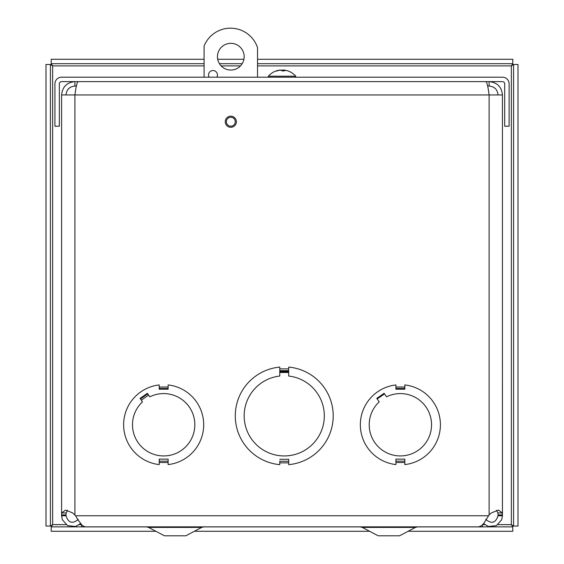 <?xml version="1.0" encoding="UTF-8"?>
<svg xmlns="http://www.w3.org/2000/svg" width="564" height="564" viewBox="0 0 564 564"><rect width="100%" height="100%" fill="white"/><g stroke="black" fill="none" stroke-linecap="round" stroke-linejoin="round"><path stroke-width="0.85" d="M485.745 519.409C491.611 524.168 495.707 522.955 498.019 515.764L498.019 514.932L502.439 514.932L502.439 515.764L498.019 515.764M502.439 515.764L501.706 519.74L496.39 525.648L488.48 526.48L483.538 523.646M80.497 523.646L75.555 526.48L67.645 525.648L62.329 519.74L61.603 515.764L61.603 514.932L66.016 514.932L66.016 515.764L61.603 515.764M66.016 515.764C68.329 522.955 72.425 524.168 78.29 519.409M489.115 514.932L491.322 512.937L498.52 510.067L502.249 512.937L502.439 514.932L502.439 94.942L61.603 94.942L61.603 514.932L61.786 512.937L65.495 510.067L72.714 512.937L75.597 515.764L77.867 519.74L82.407 525.648L85.326 526.854L478.709 526.861L481.635 525.641L483.898 523.18L489.115 514.932L489.115 94.942C488.064 86.863 487.014 82.422 485.964 81.625M498.019 94.942C497.483 89.542 494.515 86.574 489.115 86.038L489.115 81.625C497.194 82.422 501.636 86.863 502.439 94.942L502.432 511.957M67.518 510.3L66.143 512.937L66.016 514.932M498.019 514.932L497.899 512.937L496.517 510.3M395.914 388.497L404.832 388.497L404.832 389.209L404.832 384.937A40.079 40.079 0 0 1 404.832 464.588L404.832 459.124L395.928 459.124L395.928 464.588A40.079 40.079 0 0 1 395.914 384.937L395.914 389.209L404.832 389.209M377.182 398.952L384.514 393.898M376.78 398.367L379.205 401.885A31.168 31.168 0 0 0 388.349 453.519A31.168 31.168 0 0 0 431.531 423.768A31.168 31.168 0 0 0 386.537 396.83L384.112 393.312L376.78 398.367L384.112 393.312M395.928 461.028L395.928 459.124M225.255 121.732A5.555 5.555 0 0 1 233.588 116.924A5.555 5.555 0 0 1 233.588 126.547A5.555 5.555 0 0 1 225.255 121.732M288.697 372.48L279.786 372.48L279.786 371.768L288.697 371.768L279.786 371.768L279.786 376.047A40.079 40.079 0 0 0 250.303 437.185A40.079 40.079 0 0 0 318.188 437.185A40.079 40.079 0 0 0 288.697 376.047L288.697 371.768M279.793 461.091L279.793 464.651A48.983 48.983 0 0 1 279.786 367.094L279.786 371.352L288.697 371.352L288.697 367.094A48.983 48.983 0 0 1 288.697 464.651L288.697 459.293L279.793 459.293M159.196 388.497L168.121 388.497L168.121 389.209L168.121 384.937A40.079 40.079 0 0 1 168.114 464.588L168.114 459.124L159.21 459.124L159.21 464.588A40.079 40.079 0 0 1 159.196 384.937L159.196 389.209L168.121 389.209M140.471 398.952L147.803 393.898M149.82 396.83L147.394 393.312L140.062 398.367L142.488 401.885A31.168 31.168 0 0 0 151.631 453.519A31.168 31.168 0 0 0 194.813 423.768A31.168 31.168 0 0 0 149.82 396.83M159.21 461.028L159.21 459.124M74.92 514.932L74.92 94.942C75.971 86.863 77.021 82.422 78.072 81.625M66.016 94.942C66.552 89.542 69.52 86.574 74.92 86.038L74.92 81.625C66.841 82.422 62.4 86.863 61.603 94.942M74.92 86.038L76.394 86.038M489.115 86.038L487.641 86.038M279.786 370.647L288.697 370.647L288.697 371.352M509.116 83.846A6.641 6.641 0 0 0 502.475 77.205L61.561 77.205A6.641 6.641 0 0 0 54.919 83.846L54.919 126.223L59.34 126.223L59.34 83.846A2.228 2.228 0 0 1 61.561 81.625L502.475 81.625A2.228 2.228 0 0 1 504.695 83.846L504.695 126.223L509.116 126.223L509.116 83.846M50.415 64.472L50.415 526.071L45.994 526.071L45.994 64.472L50.415 64.472L52.642 65.91L51.204 63.69L51.204 59.269L204.09 59.269M204.09 65.91L52.642 65.91L52.642 524.633L50.415 526.071M66.023 524.633L52.642 524.633L51.204 526.861L81.618 526.861M482.382 526.861L512.796 526.861L512.796 531.274L408.117 531.274M498.012 524.633L511.358 524.633L512.796 526.861M51.204 526.861L51.204 531.274L155.883 531.274M194.376 531.274L369.624 531.274M513.585 526.071L513.585 64.472L518.006 64.472L518.006 526.071L513.585 526.071L511.358 524.633L511.358 65.91L513.585 64.472M257.529 65.91L511.358 65.91L512.796 63.69L257.529 63.69M242.189 63.69L219.431 63.69M204.09 63.69L51.204 63.69M512.796 63.69L512.796 59.269L257.529 59.269M243.916 59.269L217.704 59.269M244.17 56.689A13.36 13.36 0 0 1 224.134 68.258A13.36 13.36 0 0 1 224.134 45.12A13.36 13.36 0 0 1 244.17 56.689M209.138 77.205A4.456 4.456 0 0 1 211.845 70.676A4.456 4.456 0 0 1 216.851 77.205M235.266 121.732A4.456 4.456 0 0 1 228.582 125.589A4.456 4.456 0 0 1 228.582 117.876A4.456 4.456 0 0 1 235.266 121.732M204.09 77.205L204.09 46.022A28.496 28.496 0 0 1 257.529 47.587L257.529 77.205M81.618 524.929L81.618 526.896L482.382 526.896L482.382 524.964M203.773 526.896L201.693 527.41L185.817 535.8L164.441 535.8L148.572 527.41L146.492 526.896M417.508 526.896L415.428 527.41L399.559 535.8L378.183 535.8L362.307 527.41L360.227 526.896M277.1 71.142L276.388 70.845L277.199 70.817M276.572 70.817L277.037 70.845A18.097 16.335 -88.8 0 1 279.645 70.155L280.611 70.19M280.576 70.084A15.94 6.627 -123.4 0 0 279.829 70.415A15.94 8.164 125.6 0 1 281.119 70.084L281.817 70.155L281.796 70.845L284.679 70.845A18.097 7.783 -89.4 0 0 283.445 70.155L283.777 70.084A15.94 12.105 -140.2 0 1 285.546 70.415A15.94 11.132 134.3 0 0 284.122 70.084L284.82 70.155A18.097 18.097 41.5 0 1 287.711 70.845L287.534 70.817M283.375 70.5L282.994 70.084A15.94 8.164 -125.6 0 1 283.375 70.162M279.984 70.084L279.286 70.155A18.097 18.097 -41.5 0 0 276.438 70.831M283.438 70.817L283.777 70.084M284.46 70.155L283.53 70.084M282.994 70.084L282.296 70.155L282.289 70.817L282.296 70.155L282.994 70.084M281.119 70.084L281.817 70.155L281.817 70.817L281.817 70.155M287.718 70.845A18.097 18.097 0 0 1 295.733 76.189L268.372 76.189L268.372 77.205M61.786 512.937L66.143 512.937M502.249 512.937L497.899 512.937M395.928 461.155L404.832 461.155M395.928 462.501L404.832 462.501M404.832 387.024L395.914 387.024M75.597 515.764L488.438 515.764M279.793 462.854L288.697 462.854M288.697 368.891L279.786 368.891M159.21 462.501L168.114 462.501M168.121 387.024L159.196 387.024M159.21 461.155L168.114 461.155M141.303 400.165L148.635 395.11M279.793 461.274L288.697 461.274M79.348 524.633L81.336 524.633M482.699 524.633L484.688 524.633M240.468 65.91L221.151 65.91M201.693 527.41L148.572 527.41M415.428 527.41L362.307 527.41M362.264 527.389L361.39 527.051M360.861 526.938L360.354 526.896M284.601 70.817L281.803 70.817M283.375 70.112L283.368 70.817M276.388 70.845A18.097 18.097 0 0 0 268.372 76.189M295.733 76.189L295.733 77.205"/></g></svg>
